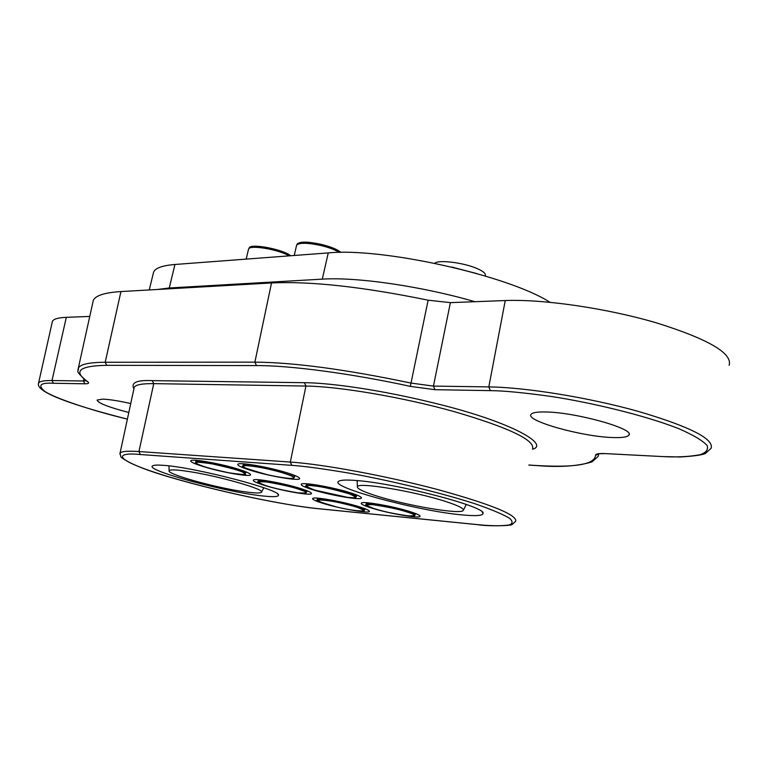 <?xml version="1.0" encoding="UTF-8"?>
<svg xmlns="http://www.w3.org/2000/svg" width="768" height="768" viewBox="0 0 768 768"><rect width="100%" height="100%" fill="white"/><g stroke="black" fill="none" stroke-linecap="round" stroke-linejoin="round"><path stroke-width="1.15" d="M264.528 485.386C256.032 482.726 252.346 480.931 253.459 479.981C255.475 478.128 284.093 483.293 300.557 488.534C307.517 490.723 311.155 492.346 311.462 493.382C312.672 496.205 282.346 490.992 264.528 485.386M203.146 466.522C193.853 463.613 189.792 461.635 190.954 460.598C193.056 458.698 221.462 463.843 238.512 469.258C246.144 471.667 250.138 473.443 250.502 474.586C251.741 477.504 221.635 472.339 203.146 466.522M249.955 470.141C240.72 467.203 236.736 465.197 238.013 464.112C240.336 462.048 270.413 467.424 287.875 473.069C295.373 475.469 299.29 477.254 299.626 478.435C300.931 481.603 268.944 476.208 249.955 470.141M322.877 503.318C315.101 500.88 311.731 499.238 312.787 498.374C314.726 496.57 343.555 501.763 359.462 506.832C365.827 508.829 369.139 510.307 369.398 511.248C370.589 513.974 340.061 508.733 322.877 503.318M312.202 489.552C303.782 486.874 300.182 485.05 301.392 484.07C303.61 482.064 333.926 487.469 350.765 492.912C357.581 495.101 361.133 496.723 361.421 497.789C362.688 500.832 330.47 495.398 312.202 489.552M371.27 507.965C363.581 505.526 360.307 503.866 361.45 502.982C363.581 501.024 394.118 506.458 410.362 511.718C416.563 513.706 419.789 515.184 420.038 516.144C421.277 519.082 388.858 513.6 371.27 507.965M265.382 496.214C230.352 493.373 142.656 469.862 152.822 465.754C154.157 465.034 157.67 464.89 163.373 465.331C194.592 467.232 281.366 489.859 278.496 495.158C278.506 496.675 274.128 497.03 265.382 496.214M462.739 514.963C418.387 511.267 326.429 486.365 339.014 481.094C341.126 479.981 346.598 479.77 355.44 480.442C394.81 482.938 486.202 506.688 483.062 513.37C482.899 515.674 476.131 516.202 462.739 514.963M89.75 316.435L66.317 317.328L52.003 380.534L53.376 383.261L84.826 383.798C88.714 383.818 89.606 383.069 87.504 381.533C72.854 371.222 79.248 365.827 106.704 365.328L256.464 365.587C289.469 365.347 351.533 373.517 410.342 386.371L428.131 300.192L450.394 302.64L433.44 386.093L411.024 383.088C345.782 369.389 293.741 362.41 254.88 362.141L105.206 362.266C89.107 362.362 80.15 364.32 78.336 368.141L78 369.869M86.112 380.774L83.443 380.995L83.856 379.066M428.131 300.192C362.938 286.829 310.733 281.078 271.517 282.96L120.931 291.562C104.554 292.598 95.338 295.574 93.274 300.49L92.842 302.429M729.158 365.328C732.662 353.29 708.336 339.101 656.189 322.781C606.365 308.16 542.918 299.002 505.248 300.547L450.394 302.64M66.317 317.328C58.061 317.683 53.414 319.056 52.387 321.437L52.195 322.291M130.733 403.546C118.723 400.867 109.373 399.389 102.672 399.13L97.094 400.061C97.824 403.018 108.403 407.155 128.813 412.493M545.942 411.984C537.187 411.773 532.195 412.598 530.976 414.451C525.504 420.845 581.77 436.646 612.432 437.53C622.08 437.904 627.581 437.088 628.954 435.072C635.078 428.88 576.029 412.33 545.942 411.984M549.984 302.275C508.339 275.443 382.061 247.363 328.262 252.912L322.282 279.139C356.698 276.845 421.536 286.214 474.96 301.699M157.613 289.459L169.258 287.981L174.95 264.48C162.49 265.498 155.376 268.042 153.61 272.102L153.226 273.658M174.95 264.48L328.262 252.912M169.258 287.981L322.282 279.139M340.896 252.413C337.613 249.552 331.267 246.922 321.878 244.522C308.63 241.613 300.47 241.373 297.379 243.802L297.216 244.099M339.341 252.432C335.405 249.917 329.501 247.67 321.629 245.693C308.179 242.746 299.885 242.496 296.755 244.954L296.506 245.635M290.669 255.754C283.421 249.466 251.146 243.226 249.283 247.728L249.139 247.987M289.037 255.869C279.341 249.686 250.435 244.666 248.678 248.842L248.458 249.437M187.91 471.379C217.872 475.738 266.352 489.658 261.398 492.317C259.882 493.45 253.306 493.123 241.651 491.328C212.813 486.989 166.531 473.933 169.123 470.726C169.949 469.421 176.218 469.642 187.91 471.379M168.989 466.224L169.123 470.726M445.786 501.533C458.678 505.747 464.486 508.733 463.229 510.48C460.598 514.781 406.493 505.565 376.397 495.898C363.437 491.789 357.101 488.736 357.398 486.768C357.034 481.786 414.701 491.29 445.786 501.533M357.178 481.853L357.677 480.634M485.424 276.048L485.366 275.126C485.539 273.235 482.803 271.056 477.158 268.589C463.805 262.627 438.403 259.498 434.688 263.27M477.024 273.638L451.824 267.062M465.744 504.25L465.869 505.382M477.264 524.592L318.394 508.685C300 507.322 234.278 496.032 169.718 477.11C107.184 458.179 117.216 452.112 140.4 454.522L291.859 465.36C303.418 466.099 322.032 468.614 347.702 472.896C383.933 479.28 437.069 491.53 474.989 503.76C491.731 509.568 503.318 514.454 509.741 518.419C513.12 521.664 512.774 523.882 508.714 525.062C500.4 526.09 489.917 525.926 477.264 524.592L477.83 524.65M318.394 508.685L318.941 508.733M119.885 454.061L120.038 453.226C121.2 451.354 127.498 450.787 138.941 451.546L140.4 454.522M291.859 465.36L290.323 462.048C323.376 464.266 385.939 475.824 437.146 489.408C491.069 504.278 517.248 514.896 515.702 521.28L512.189 524.39C512.774 525.821 488.035 526.502 477.485 524.64L318.605 508.733C283.536 505.21 219.485 491.702 173.318 478.186C146.64 470.592 129.178 463.565 120.941 457.104L120.038 453.226L133.997 388.426M138.941 451.546L290.323 462.048L305.933 386.045L153.744 383.635L138.941 451.546M120.931 291.562L105.206 362.266L106.704 365.328M271.517 282.96L254.88 362.141L256.464 365.587M505.248 300.547L488.813 386.899L433.44 386.093L434.976 389.693L490.368 390.634C503.779 390.73 524.17 392.698 551.539 396.518C589.882 402.365 643.44 414.864 678.413 428.515C693.485 435.101 703.104 440.822 707.261 445.699C708.374 449.827 705.907 452.851 699.85 454.762C688.752 456.787 676.099 457.382 661.901 456.538L605.434 453.61C598.79 453.312 595.498 453.878 595.546 455.309C594.931 464.41 575.242 467.808 536.477 465.504L528.826 465.034M662.717 456.576L680.246 456.989C695.059 456.067 703.555 454.8 705.734 453.187L711.149 448.243C714.058 438.835 689.606 426.499 637.795 411.245C588.336 397.44 525.744 387.36 488.813 386.899L490.368 390.634M528.816 465.082L536.784 465.571C559.229 467.453 577.603 466.234 591.917 461.923L598.109 456.47L598.8 453.888M84.826 383.798L83.443 380.995L52.003 380.534C43.939 380.448 39.456 381.322 38.554 383.165L38.4 383.894M532.512 449.242C548.976 444.941 516.346 424.339 445.392 405.878C376.186 388.042 324.326 382.723 304.416 382.694L152.304 380.64L153.744 383.635C142.061 383.51 135.552 384.749 134.218 387.379L134.045 388.166M532.637 448.694C534.739 439.958 508.694 427.622 454.493 411.696C402.979 397.277 339.638 386.486 305.933 386.045L304.416 382.694M87.504 381.533L86.544 381.072M410.342 386.371L434.976 389.693M606.24 453.648L661.901 456.538M598.464 453.734L605.434 453.61M598.483 453.955L595.546 455.309M52.387 321.437L38.554 383.165C34.973 392.563 77.126 406.349 127.382 419.126C91.901 410.63 55.574 398.419 45.13 391.613C37.392 385.306 40.138 382.522 53.376 383.261M152.304 380.64C136.79 379.901 130.656 382.627 133.91 388.81M293.952 477.936L292.55 478.406C291.264 478.982 275.923 476.928 266.678 474.528C259.085 472.848 242.87 468.221 243.216 466.186C245.04 464.477 262.733 467.693 270.451 469.603C278.323 471.331 294.768 476.093 293.808 478.003C291.408 479.558 274.147 476.362 266.678 474.528C247.421 469.056 239.558 466.253 243.091 466.109C245.366 464.822 254.506 465.955 270.49 469.488C285.984 473.299 293.808 476.112 293.952 477.936L293.626 478.138M243.302 466.666L243.053 464.861C243.427 464.17 246.029 464.083 250.858 464.621M287.722 473.021C292.8 474.816 295.066 476.083 294.538 476.832L294.048 477.754M243.062 465.139L249.83 464.467M243.062 465.091L243.312 463.786M288.701 473.338C292.867 474.864 294.835 475.987 294.624 476.688M197.405 463.978C192.288 461.664 197.29 461.654 212.41 463.939C230.851 468.019 241.296 470.966 243.744 472.79C248.467 475.027 243.331 474.998 228.346 472.685C210.422 468.73 200.102 465.821 197.405 463.978M195.907 462.778L195.888 462.518C195.552 459.542 236.909 468.317 243.878 472.723L244.723 474.25M239.798 469.661L244.435 471.638L245.597 473.002L245.117 473.904M195.859 461.558L202.541 461.069M195.859 461.51L196.09 460.33M240.643 469.939L245.674 472.877M414.643 515.674L410.938 516.115C399.091 514.925 386.986 512.486 374.621 508.781C365.318 506.064 364.531 504.672 372.278 504.614C387.408 506.832 398.861 509.251 406.627 511.872C415.901 514.618 416.467 515.971 408.346 515.914C393.446 513.696 382.205 511.325 374.621 508.781C366.95 505.853 364.176 504.528 366.298 504.806C366.182 502.675 392.63 507.216 406.733 511.786C412.502 513.638 415.142 514.925 414.643 515.674L414.365 515.837M366.307 505.066L366.24 503.626L372.384 503.309M409.805 511.546C413.856 512.995 415.651 514.022 415.181 514.618L414.73 515.501M366.25 503.885L371.568 503.203M366.25 503.837L366.451 502.694M410.592 511.795L415.258 514.493M300.624 489.888C308.688 492.557 307.622 493.517 297.427 492.778C281.491 489.984 270.384 487.392 264.106 485.002C255.869 482.333 256.723 481.315 266.678 481.958C282.97 484.8 294.288 487.44 300.624 489.888M258.278 482.064L258.259 481.824C258.029 479.51 288.029 485.136 300.73 489.811C304.781 491.261 306.576 492.288 306.134 492.874L305.846 493.046M306.134 492.874L304.339 493.315C301.814 494.093 274.176 488.89 264.096 485.002C258.576 482.611 256.637 481.546 258.259 481.824L258.25 480.566L264.192 480.365M301.498 488.832C305.395 490.253 307.123 491.251 306.682 491.837L306.211 492.73M302.256 489.072L306.749 491.722M306.73 491.76L305.635 492.144M258.442 479.731L258.25 480.566L263.405 480.259M355.891 497.299C353.779 497.29 359.837 498.317 347.722 497.376C340.09 496.646 328.56 494.045 313.133 489.571C304.512 485.875 304.867 484.666 314.198 485.933C321.965 486.653 333.715 489.302 349.45 493.891C357.734 497.558 357.149 498.72 347.712 497.376L314.89 490.147C306.998 487.056 304.147 485.664 306.346 485.981C306.73 485.318 309.322 485.27 314.141 485.808C329.443 487.44 358.915 495.571 355.891 497.299L355.584 497.482M306.365 486.259L306.298 484.762C306.634 484.147 308.947 484.051 313.219 484.483M350.4 492.797C354.931 494.41 356.947 495.552 356.448 496.224L355.978 497.126M306.307 485.03L312.307 484.358M306.307 484.992L306.528 483.763M351.274 493.075L356.534 496.09M336.509 506.928C325.68 504.451 319.488 502.147 317.923 499.997C325.43 500.016 334.55 501.379 345.283 504.086C356.419 506.65 362.544 508.963 363.667 511.027C355.91 510.912 346.858 509.549 336.509 506.928C320.602 502.339 314.256 500.074 317.482 500.141C320.054 499.066 329.338 500.352 345.322 503.99C357.936 507.149 364.234 509.405 364.195 510.758L362.179 511.19C357.61 511.238 343.949 508.867 336.509 506.928M317.501 500.381L317.434 498.998L322.771 498.701M360.096 507.034L364.723 509.75L364.272 510.614M317.443 499.229L322.061 498.605M317.443 499.181L317.635 498.154M360.778 507.245L364.79 509.626M86.966 381.35L86.89 381.312C72.922 368.736 79.478 372.278 78.336 368.141L93.274 300.49M311.155 492.902L311.462 493.382M250.186 474.077L250.502 474.586M299.261 477.869L299.626 478.435M361.075 497.242L361.421 497.789M419.702 515.635L420.038 516.144M277.91 494.237L278.496 495.158M482.074 511.862L483.062 513.37M629.117 434.131L628.954 435.072M153.61 272.102L149.251 289.939M294.643 476.515L294.864 475.536M297.379 243.802L296.755 244.954M294.23 255.485L296.611 245.213M245.03 474.058C247.459 474.96 242.525 474.624 230.227 473.03C214.848 469.997 203.894 466.982 197.386 463.978L195.888 462.518L195.878 461.232M245.693 472.714L245.904 471.821M249.283 247.728L248.678 248.842M246.173 259.104L248.544 249.072M415.277 514.33L415.459 513.485M306.768 491.568L306.96 490.742M356.554 495.917L356.755 495.005M364.81 509.482L364.982 508.714M261.533 492.067L263.693 487.997M357.398 486.768L357.139 481.171M463.459 510.038L465.763 505.517"/></g></svg>

